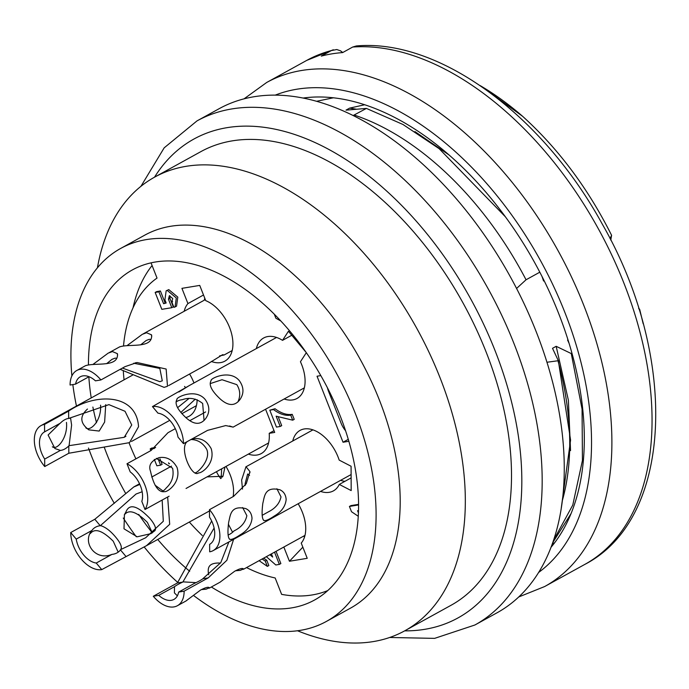 <?xml version="1.0" encoding="UTF-8"?>
<svg xmlns="http://www.w3.org/2000/svg" width="689" height="689" viewBox="0 0 689 689"><rect width="100%" height="100%" fill="white"/><g stroke="black" fill="none" stroke-linecap="round" stroke-linejoin="round"><path stroke-width="1.03" d="M554.507 542.932L552.414 543.414M569.028 343.234L567.572 340.022M571.93 353.207L571.267 353.569L556.169 346.309L552.509 348.324L558.34 360.7L546.937 362.259M516.578 288.458L526.043 279.777L539.814 272.189M544.129 280.699L543.561 281.009L542.071 276.59M610.842 240.237A60.443 36.526 -118.9 0 1 611.599 235.319L610.032 238.635M638.643 308.293A60.443 36.526 -118.9 0 0 639.659 309.258L638.824 308.861M356.144 109.146L349.642 108.121L345.99 110.137L366.419 108.414L353.19 115.511M349.642 108.121L364.757 104.737M88.442 364.92A188.519 113.926 61.1 0 1 132.469 269.864A188.519 113.926 61.1 0 1 155.369 262.009A188.519 113.926 61.1 0 1 332.287 397.622A188.519 113.926 61.1 0 1 314.52 600.041A188.519 113.926 61.1 0 1 211.359 586.994M189.708 571.259A188.519 113.926 61.1 0 1 157.738 539.47M152.329 532.89A188.519 113.926 61.1 0 1 138.722 514.407M125.355 492.868A188.519 113.926 61.1 0 1 104.254 447.247M96.52 422.727A188.519 113.926 61.1 0 1 92.877 407.053M91.232 397.923A188.519 113.926 61.1 0 1 88.847 376.797M71.889 375.91A212.979 128.714 61.1 0 1 120.661 248.445A212.979 128.714 61.1 0 1 146.533 239.565A212.979 128.714 61.1 0 1 346.403 392.782A212.979 128.714 61.1 0 1 326.328 621.461A212.979 128.714 61.1 0 1 193.626 595.52M177.977 582.636A212.979 128.714 61.1 0 1 144.165 546.928M136.276 536.748A212.979 128.714 61.1 0 1 123.288 518.033M114.314 503.358A212.979 128.714 61.1 0 1 88.485 448.039M76.462 406.062A212.979 128.714 61.1 0 1 72.836 384.574M120.661 248.445L144.759 235.156A212.979 128.714 61.1 0 1 170.631 226.276A212.979 128.714 61.1 0 1 370.501 379.493A212.979 128.714 61.1 0 1 350.425 608.18L326.328 621.461M97.416 267.832A259.03 156.541 61.1 0 1 154.655 177.116A259.03 156.541 61.1 0 1 186.116 166.316A259.03 156.541 61.1 0 1 429.204 352.665A259.03 156.541 61.1 0 1 404.796 630.788A259.03 156.541 61.1 0 1 297.536 630.771M154.655 177.116L200.835 151.649A259.03 156.541 61.1 0 1 232.305 140.857A259.03 156.541 61.1 0 1 475.393 327.197A259.03 156.541 61.1 0 1 450.976 605.321L404.796 630.788M140.935 186.323L164.171 147.842L196.985 120.911L219.076 108.733A287.813 173.929 61.1 0 1 254.034 96.736A287.813 173.929 61.1 0 1 524.131 303.78A287.813 173.929 61.1 0 1 497.002 612.814L474.919 624.992L434.63 638.367L389.69 637.48M345.551 430.728A17.268 10.438 61.1 0 1 341.064 423.124L328.584 391.438A17.268 10.438 61.1 0 1 327.456 387.812M133.037 307.828A188.519 113.926 61.1 0 1 152.088 265.532M480.044 85.539A259.03 156.541 61.1 0 1 522.606 116.303L485.84 89.587M366.419 108.414L402.979 124.485L439.126 148.669L505.459 216.863M354.301 115.097A259.03 156.541 61.1 0 1 526.043 279.777M449.306 155.146L414.942 131.582M611.599 235.319C588.079 188.416 558.409 148.746 522.606 116.303M643.164 323.701L639.659 309.258M570.992 513.675L552.604 542.88M553.405 540.546L572.766 505.08L582.438 460.459L582.067 409.137L571.267 353.569M570.544 450.649L568.373 400.171L556.169 346.309M558.34 360.7L570.578 440.082L561.242 508.189M557.995 360.89A259.03 156.541 61.1 0 1 562.302 500.688M124.063 379.811A169.813 102.618 61.1 0 1 123.271 370.518M123.52 345.947A169.813 102.618 61.1 0 1 157.032 278.08L151.037 262.853M348.264 439.349L343.036 442.235L348.832 441.279M320.824 375.6L317.035 376.228L343.036 442.235M327.731 590.585A187.081 113.056 61.1 0 1 281.62 594.366L275.161 577.968A169.813 102.618 61.1 0 1 246.55 567.59M202.308 535.542A169.813 102.618 61.1 0 1 189.329 522.047M274.015 430.668L269.201 433.329A34.536 20.868 61.1 0 1 261.26 453.577A34.536 20.868 61.1 0 1 248.376 454.103M265.575 409.232L274.704 432.416L269.201 433.329M303.909 535.964L304.435 537.291M283.834 547.04L289.432 561.251L307.234 558.314L301.231 543.078A34.536 20.868 -118.9 0 0 298.156 503.745M302.841 547.169L289.432 561.251M211.334 361.467A34.536 20.868 -118.9 0 0 224.855 361.157A34.536 20.868 -118.9 0 0 230.781 330.875A34.536 20.868 -118.9 0 0 205.735 300.645L199.732 285.41L181.93 288.346L187.933 303.582A34.536 20.868 -118.9 0 0 184.178 311.282M203.505 294.995L187.933 303.582M284.135 399A34.536 20.868 -118.9 0 0 297.019 398.466A34.536 20.868 -118.9 0 0 300.438 361.742L306.329 352.673M291.774 335.25L282.533 340.349L288.433 331.263L306.226 352.527M351.132 477.899L339.289 484.427L351.183 490.577L351.08 466.246L339.186 460.097A34.536 20.868 -118.9 0 0 300.068 430.392A34.536 20.868 -118.9 0 0 292.747 441.003M276.039 551.329L280.862 563.568L279.355 564.394L274.541 552.165M263.646 558.168L266.764 560.269L268.848 565.548L267.341 566.375L265.256 561.096L262.139 558.994M135.905 458.857A187.081 113.056 61.1 0 1 129.05 442.889M233.123 496.631A34.536 20.868 -118.9 0 0 225.992 466.444M185.754 417.543A34.536 20.868 -118.9 0 0 189.096 416.268A34.536 20.868 -118.9 0 0 197.149 399.698M193.971 382.981A34.536 20.868 -118.9 0 0 189.587 374.032M282.533 340.349A34.536 20.868 -118.9 0 0 263.663 337.98A34.536 20.868 -118.9 0 0 256.342 348.591M320.54 491.412A34.536 20.868 -118.9 0 0 333.416 490.878A34.536 20.868 -118.9 0 0 339.289 484.427M358.547 504.934L349.426 506.441L350.934 505.605L358.538 504.357M159.926 458.822L162.096 464.352L160.589 465.178L157.962 458.495M154.284 448.53L150.202 448.901L151.701 448.065L155.628 447.592M166.152 290.827L168.779 289.613L177.805 297.123L176.556 306.123L175.049 306.958L176.298 297.949L167.272 290.439L166.152 290.827L164.904 299.827L166.152 302.996L163.586 303.703L166.006 302.626M169.83 295.719L169.968 298.415L173.301 306.863L171.794 307.69L168.46 299.241L169.348 295.719L172.732 298.535L171.845 302.058L173.929 307.337L175.049 306.958M163.586 303.703L158.901 291.826L155.163 292.437L156.67 291.611L160.408 290.991L165.093 302.876M290.724 415.174C285.349 415.984 279.622 414.123 273.542 409.576L269.804 410.188L275.049 408.741C281.129 413.288 286.857 415.157 292.231 414.347L294.212 419.36L292.704 420.187L290.724 415.174L292.231 414.347M278.477 417.456L281.706 425.638L280.199 426.474L276.143 416.173L292.704 420.187M204.805 298.294A34.536 20.868 -118.9 0 0 204.263 300.206M340.616 480.336A34.536 20.868 -118.9 0 0 344.913 481.327M358.401 512.857L357.565 510.721L358.478 510.575M358.22 516.242L351.511 511.72L349.426 506.441M266.359 556.669L275.798 564.98L279.355 564.394M266.764 560.269L265.256 561.096M259.09 560.674L267.341 566.375M271.423 553.878L272.672 557.056L269.924 554.705M153.94 448.281L155.438 447.454M168.564 462.793L168.96 463.8L169.528 463.654M154.327 459.391L156.851 465.798L160.589 465.178M150.202 448.901L150.874 450.606M171.845 302.058L172.612 301.636M155.163 292.437L161.82 309.335L171.794 307.69M158.901 291.826L160.408 290.991M274.274 314.15L275.876 318.223L280.905 321.031M269.804 410.188L276.461 427.085L280.199 426.474M273.542 409.576L275.049 408.741M242.485 489.121L241.632 480.018L245.982 466.686L249.935 471.586L246.283 483.704L233.58 496.373L209.49 509.662A28.783 17.397 61.1 0 1 213.168 550.606L350.718 474.764A28.783 17.397 -118.9 0 0 351.114 474.54M209.749 544.276L209.637 544.336A21.583 13.048 -118.9 0 0 209.689 544.31A21.583 13.048 -118.9 0 0 209.516 517.129L209.49 509.662M242.631 507.552L246.86 515.682C245.422 522.391 241.167 527.447 234.088 530.857L233.847 531.107A17.268 10.214 -62.7 0 1 228.102 535.026M209.637 544.336L209.671 551.811A28.783 17.397 61.1 0 0 213.168 550.606M252.019 518.352C251.296 525.13 247.403 530.59 240.349 534.724C235.104 538.281 231.582 539.831 229.781 539.358C227.818 537.747 227.448 531.986 228.688 522.09C230.445 515.553 230.333 504.856 245.809 508.62C249.599 510.377 251.666 513.624 252.019 518.352M249.547 475.341L247.644 474.006L245.138 483.6L245.198 485.504M286.159 499.525C285.435 506.303 281.543 511.763 274.489 515.906C269.244 519.463 265.721 521.005 263.921 520.539C261.958 518.92 261.587 513.167 262.828 503.271C264.585 496.735 264.464 486.029 279.949 489.801C283.739 491.558 285.806 494.797 286.159 499.525M262.156 515.346L268.305 511.901C275.393 508.344 279.622 503.332 281 496.864L276.892 488.751M75.549 384.126L70.089 385.03A28.783 17.397 61.1 0 1 76.806 370.484A28.783 17.397 61.1 0 1 100.921 379.94L95.452 380.845A21.583 13.048 -118.9 0 0 80.277 376.78A21.583 13.048 -118.9 0 0 75.549 384.126L89.019 376.702M100.921 379.94L125.019 366.651L137.051 362.517L166.144 369.037L167.496 386.279L164.085 387.364L120.144 369.347M92.972 364.412L108.182 353.13L112.436 351.571L117.431 353.681C118.947 367.771 95.099 362.388 85.686 365.661M116.768 358.194L115.029 358.168L111.988 359.348L106.606 363.671M122.427 368.081L159.831 381.672L162.294 380.819L159.822 368.434L133.683 363.232M168.607 385.599L205.925 365.024L222.59 354.706L224.158 354.956L219.584 355.912M127.103 345.594L142.322 334.311L146.568 332.744L151.563 334.863C153.079 348.944 129.239 343.561 119.817 346.843M150.9 339.384L149.168 339.35L146.12 340.538L140.625 344.87M145.017 509.498L141.822 501.394A21.583 13.048 -118.9 0 0 130.195 471.87L127 463.766A28.783 17.397 61.1 0 1 145.017 509.498L169.115 496.209M156.317 458.366L172.586 468.184C174.145 476.03 172.043 482.601 166.273 487.915L166.075 488.165A17.268 13.453 -99.4 0 1 161.872 491.645M175.299 428.661L167.987 432.692L151.098 450.477L127 463.766M177.039 467.452C181.612 482.636 167.022 492.446 164.533 491.653C158.444 492.618 153.768 485.823 150.512 471.259C148.273 465.359 151.115 460.829 159.038 457.66C166.626 456.419 172.62 459.684 177.039 467.452M191.611 439.169L193.17 438.841C200.757 437.601 206.76 440.865 211.178 448.625C215.743 463.818 201.154 473.619 198.665 472.835C192.024 478.691 178.649 448.031 187.279 441.563M195.53 472.714C197.278 472.964 211.239 459.873 206.726 449.357C202.954 442.932 197.7 439.66 190.956 439.53M68.969 445.68L124.227 437.317L131.737 424.975L125.036 411.29L108.905 404.624L68.779 418.404A17.268 10.214 117.3 0 0 60.279 423.201L44.578 431.865A21.583 13.048 -118.9 0 0 44.518 431.891A21.583 13.048 -118.9 0 0 44.69 459.072L60.399 450.408L54.922 448.53L48.109 435.009L59.926 423.399M44.578 431.865L44.544 424.39L68.642 411.1C94.918 392.902 136.482 392.963 138.541 426.724L129.532 442.631L68.822 453.25L44.725 466.539L44.69 459.072M44.725 466.539A28.783 17.397 61.1 0 1 41.047 425.587A28.783 17.397 61.1 0 1 44.544 424.39M60.399 450.408A17.268 10.214 117.3 0 0 68.969 445.766M52.347 446.756C56.937 450.813 68.099 437.567 66.454 422.417M69.029 418.378L70.588 418.128L71.613 425.087L69.064 445.774M177.59 407.673L188.838 398.587M195.314 399.138L180.845 412.444M178.864 391.998L188.416 386.098M85.824 427.809C89.94 431.917 101.662 421.074 100.577 405.175M105.727 404.615L104.633 422.064L99.182 431.064L88.847 429.85C79.993 423.218 79.536 416.277 87.469 409.033M184.557 386.417A21.583 13.048 -118.9 0 0 185.729 387.778M96.245 563.042L111.954 554.387C94.961 561.483 81.853 541.847 91.93 530.461L76.221 539.117A21.583 13.048 -118.9 0 0 96.245 563.042L101.748 569.614A28.783 17.397 61.1 0 1 70.726 532.545L94.824 519.265L133.752 486.985L139.833 484.419M142.149 491.748L136.069 494.013L100.353 525.673A17.268 13.091 33 0 0 91.93 530.461M76.221 539.117L70.726 532.545M111.954 554.387A17.268 13.091 33 0 0 120.584 549.727M167.651 497.019L169.692 524.286L146.524 545.654L101.748 569.614M118.181 552.147L113.254 541.235C102.428 530.452 94.781 527.903 90.302 533.587M100.672 525.638C105.563 527.119 110.61 531.012 115.812 537.299C120.764 543.259 122.375 547.376 120.635 549.65L120.764 549.46M120.523 549.658L145.672 537.756L163.302 521.28L162.156 500.05M155.059 485.177L163 490.999M221.169 478.261L221.66 468.839M224.95 467.021L222.978 476.263L207.044 476.891M152.355 532.873L147.394 522.417C136.474 511.557 128.791 509.05 124.33 514.872M149.952 518.481C154.844 524.415 156.498 528.48 154.913 530.659L150.943 533.639L137.163 536.809L123.994 528.808L124.433 514.631L125.949 511.91C129.386 503.323 137.387 505.519 149.952 518.481M216.467 471.698A21.583 13.048 -118.9 0 0 220.764 478.597M177.374 595.83L174.412 592.876L174.463 586.701L158.754 595.356A21.583 13.048 -118.9 0 0 173.929 599.413A21.583 13.048 -118.9 0 0 178.658 592.075L194.367 583.411A17.268 2.877 -21.5 0 0 202.997 578.674M214.107 528.015L182.878 582.024A17.268 2.877 -21.5 0 0 174.463 586.701M158.754 595.356L153.294 596.261L177.392 582.972L211.678 521.03M233.605 539.341L226.879 560.278L208.224 577.882L184.127 591.171L178.658 592.075M184.127 591.171A28.783 17.397 61.1 0 1 177.409 605.717A28.783 17.397 61.1 0 1 153.294 596.261M186.219 600.782L200.473 590.12C205.477 587.467 208.448 586.683 209.378 587.777L206.037 589.198L201.274 589.603M228.869 541.95L220.756 562.672L202.979 578.579M183.205 581.878L196.038 582.636M228.378 524.251L232.589 532.261M220.351 581.964L234.604 571.293C239.617 568.649 242.588 567.865 243.518 568.95L240.177 570.38L235.405 570.776M208.758 574.798L208.474 574.17C208.018 569.441 206.803 562.413 220.454 563.059M183.481 443.656L177.986 437.084A21.583 13.048 -118.9 0 0 157.962 413.159L152.467 406.588A28.783 17.397 61.1 0 1 183.481 443.656L207.578 430.367L225.691 425.578L233.08 427.085M176.074 401.997A17.268 13.091 -147 0 1 182.18 399.698M276.547 337.446L190.25 385.03L152.467 406.588M205.21 399.534C209.757 405.924 209.99 412.168 205.908 418.257C200.852 425.061 194.324 424.992 186.34 418.034C177.529 409.852 174.403 403.651 176.961 399.431C175.764 397.407 195.573 387.786 205.21 399.534M204.056 420.488L202.661 403.47C196.219 398.328 189.389 397.088 182.18 399.749M233.046 427.137L229.558 425.974M239.35 380.707C243.897 387.106 244.13 393.35 240.048 399.439C234.983 406.243 228.464 406.166 220.471 399.215C211.661 391.033 208.543 384.832 211.101 380.612C209.895 378.588 229.704 368.959 239.35 380.707M237.938 401.902C240.633 395.805 240.246 390.06 236.801 384.643L222.03 379.725L210.188 383.609M316.664 101.274L332.813 97.916A248.962 150.452 -118.9 0 1 333.64 97.804M554.456 543.001L551.777 545.18M356.428 45.948C439.591 38.558 542.872 115.528 602.195 223.951C678.26 356.213 673.963 518.395 584.797 564.412A287.813 173.929 -118.9 0 0 615.51 263.189A287.813 173.929 -118.9 0 0 352.69 47.041L342.648 52.579A287.813 173.929 -118.9 0 0 331.779 53.871A287.813 173.929 -118.9 0 0 321.281 56.102L331.323 50.573A287.813 173.929 -118.9 0 0 306.863 60.331L266.695 82.473L244.035 98.846M352.69 47.041L356.351 45.956M342.76 52.519L340.512 50.831L336.775 49.53L331.323 50.573M550.942 547.385A263.353 159.15 -118.9 0 0 534.991 263.207A263.353 159.15 -118.9 0 0 303.194 98.036M404.658 630.866A273.421 165.239 -118.9 0 0 500.438 365.049A273.421 165.239 -118.9 0 0 227.103 127.654A273.421 165.239 -118.9 0 0 154.517 177.194M196.968 120.919A287.813 173.929 61.1 0 1 231.943 108.914A287.813 173.929 61.1 0 1 502.04 315.95A287.813 173.929 61.1 0 1 474.928 624.983M169.968 298.415L168.46 299.241M68.642 411.1L68.667 418.516M68.788 445.861L68.822 453.25M94.824 519.265L100.275 525.776M120.403 549.831L125.846 556.324M177.392 582.972L182.809 582.076M202.816 578.777L208.224 577.882M584.797 564.412L544.629 586.554A287.813 173.929 -118.9 0 0 571.758 277.521A287.813 173.929 -118.9 0 0 301.661 70.476A287.813 173.929 -118.9 0 0 266.695 82.473M538.54 572.525A273.421 165.239 -118.9 0 0 548.754 276.315A273.421 165.239 -118.9 0 0 296.821 89.217A273.421 165.239 -118.9 0 0 275.307 95.108M229.859 539.203L229.222 538.876M249.892 471.586L249.9 472.835M246.55 466.47L312.952 429.858M263.999 520.384L263.362 520.057M117.199 353.776L117.664 354.973M135.113 362.888L137.059 362.569M224.158 354.973L232.176 350.546M76.806 370.484L85.651 365.609M109.189 352.63L119.791 346.782M143.321 333.803L205.331 299.62M151.33 334.949L151.804 336.146M186.047 488.467L268.581 442.958M189.811 420.66L205.606 411.953M131.478 441.46L169.795 420.333M181.879 413.667L196.417 405.657M41.047 425.587L132.564 375.135M88.321 429.566L88.847 429.841M124.201 437.257L125.915 436.309M222.349 477.072L222.9 476.211M146.524 545.654L209.49 510.928M133.744 486.968L139.54 483.773M151.726 477.046L171.544 466.126M177.409 605.717L186.245 600.842M209.275 588.148L220.385 582.016M243.406 569.321L304.986 535.379M233.054 427.163L304.34 387.855M333.312 49.763L306.863 60.331M518.688 596.984L544.629 586.554"/></g></svg>
